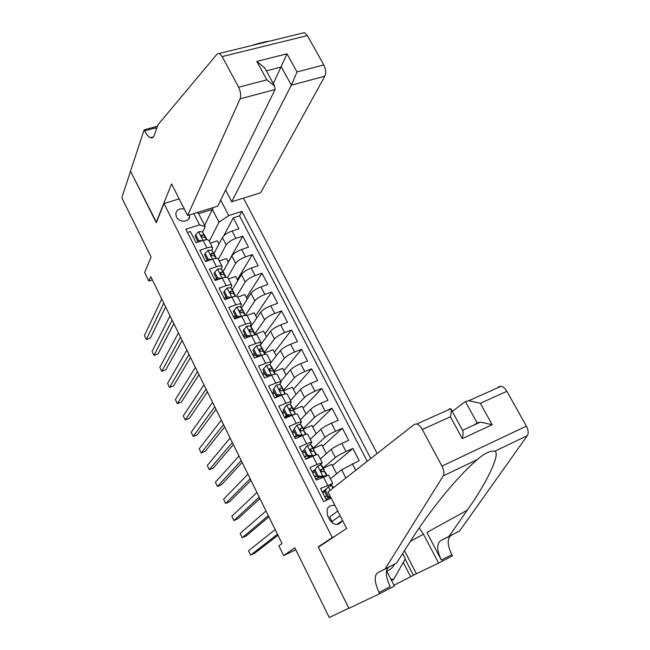 <?xml version="1.0" encoding="UTF-8"?>
<svg xmlns="http://www.w3.org/2000/svg" width="650" height="650" viewBox="0 0 650 650"><rect width="100%" height="100%" fill="white"/><g stroke="black" fill="none" stroke-linecap="round" stroke-linejoin="round"><path stroke-width="0.97" d="M184.397 209.146C179.619 208.081 176.743 209.601 175.784 213.712L176.451 216.929C179.116 222.885 189.442 222.398 189.67 216.352L189.621 214.906M377.146 453.513L243.449 198.128M179.189 198.9L163.979 203.515L156.268 222.698L130.561 171.234L121.81 197.803L151.093 257.051L144.657 272.48L148.866 281.06L152.344 279.89M320.556 545.748L318.224 546.878L348.863 608.197L329.266 617.5L294.791 547.763L283.66 555.604L295.791 549.778M187.484 232.44L190.361 231.522L196.04 242.726L203.109 240.427L206.911 247.902C210.039 246.935 211.957 246.943 212.664 247.918L211.932 250.526M206.911 247.902L199.834 250.226L205.562 261.527L212.639 259.163L216.474 266.703C219.602 265.704 221.504 265.663 222.186 266.589L221.39 269.116M216.474 266.703L209.398 269.1L215.182 280.507L222.259 278.07L226.127 285.675C229.247 284.643 231.14 284.562 231.798 285.423L230.937 287.861M226.127 285.675L219.05 288.145L224.876 299.65L231.961 297.139L235.861 304.817C238.989 303.753 240.857 303.623 241.483 304.428L240.565 306.784M235.861 304.817L228.784 307.361L234.666 318.971L241.751 316.387L245.692 324.139C248.812 323.034 250.672 322.855 251.266 323.602L250.283 325.869M245.692 324.139L238.607 326.747L244.546 338.463L251.623 335.814L255.604 343.631C258.724 342.493 260.569 342.266 261.137 342.948L260.073 345.15M255.604 343.631L248.519 346.312L254.516 358.142L261.592 355.412L265.606 363.301C268.726 362.131 270.554 361.855 271.091 362.473L280.41 350.521L284.391 358.272C286.463 356.086 289.876 353.998 294.621 352.007L301.478 349.334L283.863 370.671M265.606 363.301L258.529 366.056L264.574 377.991L271.659 375.188L275.706 383.151C278.826 381.94 280.637 381.615 281.141 382.176L279.874 384.272M275.706 383.151L268.629 385.986L274.731 398.027L281.808 395.151L285.894 403.187C289.014 401.944 290.81 401.562 291.281 402.058L289.868 404.137M285.894 403.187L278.817 406.096L284.976 418.259L292.053 415.301L296.181 423.41C299.293 422.126 301.072 421.696 301.519 422.126L299.902 424.223M296.181 423.41L289.104 426.4L295.319 438.669L302.396 435.63L306.564 443.82C309.676 442.496 311.439 442.016 311.846 442.382L309.952 444.543M306.564 443.82L299.479 446.891L305.76 459.274L312.837 456.154L317.046 464.417L322.27 462.816L319.963 465.132M317.046 464.417L309.961 467.569L316.298 480.074L328.567 475.174L332.792 483.446L329.834 486.054M330.436 478.831L341.64 469.747L359.214 460.663L352.885 448.459L332.459 465.587M320.32 458.997L331.199 449.418C333.523 447.582 337.066 445.567 341.835 443.381L348.684 440.359L342.412 428.269L322.571 446.274M310.302 439.343L320.856 429.276C323.123 427.359 326.633 425.327 331.402 423.191L338.252 420.249L332.036 408.265L312.772 427.123M300.365 419.868L310.611 409.321C312.821 407.322 316.306 405.275 321.067 403.179L327.917 400.319L321.758 388.448L303.046 408.143M290.517 400.562L300.454 389.545C302.608 387.473 306.061 385.409 310.822 383.354L317.671 380.567L311.569 368.802L293.418 389.326M280.759 381.42L290.387 369.947C292.492 367.803 295.921 365.723 300.666 363.707L307.523 360.994L301.478 349.334M280.41 350.521C282.466 348.311 285.862 346.214 290.607 344.24L297.464 341.599L291.468 330.046L274.389 352.17M260.244 345.353L270.522 331.273C272.529 328.989 275.901 326.877 280.637 324.943L287.495 322.376L281.556 310.928L265.005 333.832M250.835 326.682L260.723 312.195C262.681 309.839 266.021 307.718 270.757 305.825L277.615 303.322L271.724 291.972L255.694 315.648M241.499 308.173L251.014 293.288C252.915 290.867 256.238 288.722 260.967 286.869L267.816 284.44L261.983 273.195L246.464 297.619M232.237 289.827L241.386 274.544C243.246 272.058 246.537 269.904 251.257 268.084L258.115 265.728L252.33 254.572L237.307 279.736M223.039 271.643L231.847 255.97C233.659 253.411 236.917 251.249 241.637 249.47L248.495 247.179L242.759 236.121L228.231 262.007M207.098 259.805L206.334 261.276M216.385 278.119L215.118 280.394M225.753 296.587L224.445 298.797M235.203 315.226L233.854 317.354M244.741 334.019L243.336 336.082M254.361 352.983L252.907 354.973M261.592 355.412C264.713 354.25 266.549 353.998 267.101 354.64L271.091 362.473L269.945 364.609M264.062 372.117L262.567 374.026M273.853 391.414L272.309 393.25M283.733 410.889L282.132 412.652M293.702 430.544L292.053 432.218M303.761 450.369L302.055 451.969M314.73 469.666L312.154 471.892M283.66 555.604L278.891 545.878L282.043 543.546L150.759 276.673L148.866 281.06M335.034 505.692C331.297 504.79 328.632 506.033 327.048 509.421L327.478 515.434L329.867 520.163C334.368 525.728 338.553 525.883 342.412 520.642L342.501 520.39M163.979 203.515L332.248 537.55L334.652 536.396M204.612 225.387L212.379 209.406L198.648 213.704L205.237 226.598L199.542 224.851L185.843 229.198L323.651 501.605L331.183 498.111M199.542 224.851L193.806 213.606M220.683 200.078L228.719 215.589L241.906 211.404L370.768 458.51M218.424 259.212L226.159 244.904C227.939 242.304 231.189 240.134 235.909 238.371L242.759 236.121M213.915 253.622L222.389 237.551L226.159 244.904M227.524 277.485L235.658 263.38C237.477 260.853 240.752 258.692 245.472 256.896L252.33 254.572M236.47 296.27L245.229 282.019C247.106 279.557 250.404 277.412 255.133 275.584L261.983 273.195M245.367 315.339L254.889 300.828C256.815 298.431 260.138 296.303 264.875 294.434L271.724 291.972M254.751 333.905L264.631 319.808C266.606 317.476 269.961 315.364 274.698 313.454L281.556 310.928M264.201 352.633L274.471 338.951C276.494 336.692 279.874 334.588 284.619 332.637L291.468 330.046M273.942 371.264L284.391 358.272M283.636 390.227L294.401 377.764C296.522 375.651 299.967 373.579 304.72 371.548L311.569 368.802M293.402 409.386L304.501 397.434C306.678 395.395 310.148 393.339 314.909 391.259L321.758 388.448M303.249 428.716L314.697 417.284C316.932 415.317 320.426 413.278 325.187 411.158L332.036 408.265M313.186 448.216L324.984 437.312C327.267 435.427 330.793 433.404 335.562 431.243L342.412 428.269M323.213 467.886L335.368 457.527C337.707 455.715 341.266 453.708 346.036 451.506L352.885 448.459M326.406 488.776L322.343 492.001M333.328 487.736L347.051 477.084M367.242 461.273L239.525 215.832L233.269 217.831L223.771 235.828M222.389 237.551C224.153 234.934 227.386 232.757 232.099 231.01L238.956 228.784L233.269 217.831M326.527 500.273L320.539 488.451L332.792 483.446M205.237 226.598L202.548 232.107M197.884 241.654L197.616 242.214M318.224 546.878L332.248 537.55M209.284 241.288L218.969 222.219L212.379 209.406L213.151 207.577M309.091 457.048L308.75 456.365M298.967 437.101L298.391 435.971M288.624 416.731L288.137 415.764M336.659 473.785L331.825 464.344L323.342 468.146M326.365 453.676L321.823 444.811L313.341 448.524M322.27 462.816L318.086 454.618C317.696 454.301 315.949 454.813 312.837 456.154M316.16 433.753L311.911 425.449L303.428 429.065M311.846 442.382L307.702 434.257C307.279 433.867 305.508 434.322 302.396 435.63M306.053 414.009L302.088 406.258L293.605 409.784M301.519 422.126L297.408 414.074C296.952 413.619 295.173 414.026 292.053 415.301M278.817 395.947L278.346 396.492M296.034 394.436L292.346 387.238L283.847 390.683M291.281 402.058L287.211 394.087C286.731 393.567 284.928 393.924 281.808 395.151M286.106 375.05L282.693 368.379L273.934 371.832M281.141 382.176L277.111 374.278C276.591 373.693 274.771 373.994 271.659 375.188M276.266 355.826L273.122 349.684L264.461 353.007M266.508 336.773L263.632 331.151L255.06 334.352M261.137 342.948L257.181 335.189C256.596 334.482 254.743 334.693 251.623 335.814M256.839 317.891L254.223 312.772L246.716 315.51M251.266 323.602L247.341 315.908C246.732 315.144 244.871 315.299 241.751 316.387M247.252 299.171L244.887 294.548L237.746 297.091M241.483 304.428L237.599 296.806C236.957 295.977 235.081 296.091 231.961 297.139M237.754 280.613L235.641 276.486L228.499 278.956M231.798 285.423L227.939 277.867C227.273 276.981 225.379 277.046 222.259 278.07M228.337 262.218L226.468 258.578L219.326 260.975M222.186 266.589L218.368 259.098C217.677 258.156 215.768 258.18 212.639 259.163M219.001 243.986L217.376 240.817L210.234 243.149M239.525 215.832L241.906 211.404M228.719 215.589L218.969 222.219M212.664 247.918L208.877 240.5C208.162 239.501 206.237 239.476 203.109 240.427M197.397 212.485L198.648 213.704M332.759 523.38L329.753 516.823L337.764 511.054M328.339 486.696L324.545 491.335L328.339 486.696L331.646 485.558L332.767 486.631M324.829 491.896L322.863 493.025M325.536 490.547L328.721 496.819L330.59 496.933M324.545 491.335L327.714 497.591L328.721 496.819M331.029 497.802L327.714 497.591M277.485 534.284L250.624 555.116L248.519 550.769L275.186 529.604M324.927 497.112L326.909 496.007M326.04 499.298L328.876 497.664M326.779 495.747L324.805 496.868M277.964 535.242L254.727 553.183L250.624 555.116M386.669 570.976C390.284 569.879 392.941 567.58 394.639 564.078M402.651 553.524L405.348 558.732L393.681 579.386L390.821 579.085M391.519 580.442L393.681 579.386M386.498 570.651L394.396 586.072L379.738 593.694L348.92 608.311L318.386 547.194L346.604 528.466L328.063 491.961L414.383 424.344L416.747 423.987C418.771 424.661 420.623 426.489 422.297 429.471L441.951 466.099L526.403 426.124C528.409 430.056 528.718 433.233 527.312 435.663L459.656 530.928L451.011 535.429C447.038 538.696 447.306 545.106 451.823 554.669L452.465 555.88L438.612 563.087L423.442 534.162L419.177 527.938M459.656 530.928L448.971 536.372L467.261 510.201C485.891 484.144 500.768 454.147 494.91 451.165C490.246 450.531 484.388 453.334 477.327 459.574C472.574 463.58 467.082 468.894 460.842 475.507C443.877 493.448 424.352 519.293 412.921 537.428L396.549 563.079L388.684 567.19C385.109 570.286 385.613 576.778 390.179 586.666L379.096 592.426L379.738 593.694M396.549 563.079L377.463 572.902C373.969 575.965 374.514 582.473 379.096 592.426M467.261 510.201L426.855 532.456L441.374 560.089C436.849 550.469 436.54 544.05 440.456 540.808L448.971 536.372M498.558 386.742L501.134 386.254C503.295 386.799 505.212 388.489 506.878 391.324L526.403 426.124M477.327 459.574L443.235 475.889L385.182 568.872M404.471 550.664L416.423 573.722L413.441 575.266L405.104 559.163M393.981 585.26L413.441 575.266M416.423 573.722L438.612 563.087M452.238 411.442L465.384 401.562L468.78 400.725L480.334 403.293L492.196 424.734L480.35 422.11L477.108 422.874L465.384 401.562M443.235 475.889C444.421 473.484 443.991 470.218 441.951 466.099M410.621 576.615L403.276 562.396M474.053 425.003L477.108 422.874M492.196 424.734L462.288 438.628C463.141 435.004 463.288 432.348 462.735 430.666L462.589 430.398M462.288 438.628L450.393 416.796C451.262 413.229 451.441 410.637 450.929 409.029L449.239 408.777L449.54 409.329M225.607 190.084L231.693 201.793L260.618 192.774L324.813 76.229L291.363 85.166L281.369 67.007L266.37 70.874M231.693 201.793L291.363 85.166L297.009 71.939L323.814 64.919L307.369 35.596L222.17 56.583L219.334 53.454L217.165 53.974L157.893 124.906L154.318 135.2C153.489 137.451 152.206 138.271 150.451 137.662C148.493 136.841 146.559 134.582 144.633 130.861L144.113 129.838L130.512 171.153L156.414 222.341M156.13 222.43L171.584 183.918L187.639 215.532L240.086 98.865C241.182 95.526 240.687 91.642 238.615 87.222L222.17 56.583M251.453 45.597L251.493 45.581C259.569 43.014 265.484 41.567 269.23 41.242L269.238 41.251M144.113 129.838L157.422 126.254M187.639 215.532L217.693 206.156L275.104 89.505L240.086 98.865M302.006 33.223L304.419 32.646L307.369 35.596M323.814 64.919C325.861 69.168 326.194 72.938 324.813 76.229M156.414 129.163L155.716 127.871L144.633 130.861M273.317 83.598L286.983 53.804L297.009 71.939M238.615 87.222L266.858 79.828L274.601 85.946L275.104 89.505M266.858 79.828L256.823 61.409L264.851 68.087M314.998 469.771L317.801 465.985L314.998 469.771L318.151 475.987L323.058 476.32L326.674 475.516M323.058 476.32L322.067 477.141L323.798 476.677M317.801 465.985L321.149 464.953L322.408 466.31M314.616 471.77L312.666 472.916M314.023 470.608L317.168 476.808L318.151 475.987M322.067 477.141L317.168 476.808M268.304 515.621L242.231 537.769L240.143 533.455L266.021 510.973M323.424 471.453L324.35 470.121L323.139 468.853L320.604 469.958L322.408 471.819L324.399 471.323L325.609 472.591M314.746 477.019L316.713 475.898M315.819 479.131L319.434 476.962M320.548 470.291L321.661 471.827M316.55 475.581L314.6 476.718M268.897 516.815L246.334 535.868L242.231 537.769M304.549 449.191L307.361 445.469L304.549 449.191L307.669 455.341L312.569 455.707L316.087 454.886M312.569 455.707L311.61 456.568L313.016 456.073M307.361 445.469L310.749 444.535L312.146 446.176M304.501 451.823L302.567 452.977M303.607 450.076L306.727 456.219L307.669 455.341M311.61 456.568L306.727 456.219M259.204 497.104L233.903 520.553L231.831 516.271L256.937 492.505M313.787 450.783L314.072 449.946L312.715 448.402L310.131 449.442L311.943 451.262L313.966 450.848L315.323 452.4M304.663 457.104L306.605 455.975M305.687 459.144L309.977 456.454M310.082 449.784L311.464 451.311M306.41 455.601L304.484 456.755M259.902 498.534L238.006 518.692L233.903 520.553M294.198 428.797L297.026 425.141L294.198 428.797L297.294 434.899L302.185 435.281L305.606 434.427M302.185 435.281L301.381 436.069M297.026 425.141L300.438 424.304L301.982 426.229M294.466 432.055L292.565 433.225M293.288 429.731L296.376 435.809L297.294 434.899M301.121 436.183L296.376 435.809M250.169 478.749L225.639 503.466L223.584 499.216L247.926 474.183M303.753 430.706L303.875 429.951L302.396 428.139L300.341 428.464L299.764 429.114L301.576 430.893L303.623 430.56L305.126 432.396M294.661 437.369L297.172 435.874M299.488 436.881L300.495 436.134M296.368 435.793L294.458 436.962M299.723 429.471L300.966 430.918M250.981 480.399L229.743 501.646L225.639 503.466M283.944 408.598L286.78 404.999L283.944 408.598L287.007 414.635L291.891 415.041L295.181 414.18M291.891 415.041L291.387 415.577M286.78 404.999L290.225 404.267L291.907 406.453M284.529 412.457L282.644 413.652M283.067 409.565L286.122 415.594L287.007 414.635M290.477 415.959L286.122 415.594M241.215 460.541L217.441 486.509L215.402 482.292L238.989 456.016M293.727 410.898L293.784 410.142L292.159 408.062L290.079 408.306L289.494 408.972L291.306 410.711L293.386 410.459L295.019 412.563M284.749 417.812L288.08 415.756M291.509 415.529L291.988 415.001M287.146 415.683L284.521 417.357M289.461 409.37L290.574 410.702M242.133 462.41L221.536 484.729L217.441 486.509M273.78 388.578L276.624 385.036L273.78 388.578L276.819 394.566L281.694 394.997L284.619 394.168M276.624 385.036L280.109 384.402L281.921 386.864M274.682 393.039L272.813 394.249M272.935 389.594L275.957 395.566L276.819 394.566M279.931 395.915L275.957 395.566M232.326 442.479L209.3 469.682L207.277 465.497L230.116 437.994M283.782 391.259L282.027 388.164L279.906 388.334L279.313 389.009L281.125 390.715L283.238 390.544L285.009 392.917M277.209 397.02L278.98 395.834M277.932 395.744L274.674 397.922M279.297 389.456L280.304 390.666M233.358 444.567L213.395 467.935L209.3 469.682M273.91 371.808L271.984 367.372L270.083 364.723L266.565 365.259L263.713 368.737L266.727 374.676L271.481 375.261M269.506 368.956L269.254 369.826M264.916 373.799L263.063 375.017M263.713 368.737L262.892 369.801L265.891 375.716L266.727 374.676M269.474 376.058L265.891 375.716M223.519 424.572L201.224 452.985L199.209 448.825L221.325 420.119M273.861 371.044L271.976 368.444L269.839 368.542L269.23 369.233L271.042 370.906L273.179 370.801L275.08 373.441M268.726 375.984L267.751 376.74M269.23 369.712L270.14 370.817M224.648 426.871L205.319 451.271L201.224 452.985M253.736 349.082L252.939 350.188L255.913 356.054L256.717 354.965L253.736 349.082L256.604 345.662L260.146 345.215L262.21 348.197M255.239 354.721L253.411 355.956M256.717 354.965L261.527 355.436M259.114 356.363L255.913 356.054M214.776 406.803L193.204 436.41L191.206 432.282L212.607 402.382M264.119 352.527L262.023 348.912L259.854 348.928L259.236 349.627L261.048 351.276L263.217 351.244L265.249 354.144M259.261 350.155L260.081 351.138M216.011 409.321L197.299 434.736L193.204 436.41M243.847 329.607L243.084 330.752L246.033 336.562L246.805 335.433L243.847 329.607L246.724 326.243L250.299 325.894L252.493 329.119M245.651 335.806L243.831 337.058M246.805 335.433L251.379 335.904M248.844 336.854L246.033 336.562M206.107 389.179L185.25 419.957L183.268 415.862L203.954 384.8M254.418 333.418L252.159 329.55L249.957 329.493L249.34 330.2L251.144 331.817L253.338 331.866L255.369 334.807M249.381 330.777L250.12 331.646M207.447 391.901L189.345 418.324L185.25 419.957M234.057 310.302L233.309 311.488L236.234 317.249L236.982 316.079L234.057 310.302L236.933 307.003L240.541 306.735L242.856 310.213M236.137 317.062L234.341 318.329M236.982 316.079L241.321 316.55M238.672 317.509L236.234 317.249M197.511 371.702L177.352 403.634L175.386 399.571L195.374 367.356M244.79 314.486L242.385 310.359L240.159 310.237L239.525 310.952L241.329 312.536L243.555 312.658L245.448 315.453M239.598 311.569L240.264 312.333M198.949 374.627L181.439 402.025L177.352 403.634M224.347 291.176L223.632 292.402L226.525 298.106L227.248 296.896L224.347 291.176L227.232 287.926L230.864 287.755L233.301 291.476M227.11 298.171L225.331 299.488M227.248 296.896L231.351 297.359M228.581 298.342L226.525 298.106M188.979 354.364L169.512 387.424L167.562 383.394L186.859 350.049M235.243 295.709L232.692 291.346L230.441 291.143L229.807 291.866L231.603 293.426L233.854 293.621L235.617 296.27M229.905 292.533L230.49 293.191M190.515 357.484L173.599 385.856L169.512 387.424M214.719 272.22L214.029 273.479L216.905 279.134L217.596 277.891L214.719 272.22L217.62 269.027L221.276 268.938L223.836 272.894M217.596 277.891L221.463 278.338M218.579 279.338L216.905 279.134M180.521 337.155L161.728 371.337L159.794 367.339L178.409 332.881M225.778 277.103L223.088 272.496L220.813 272.228L220.171 272.951L221.967 274.487L224.242 274.747L225.875 277.257M220.309 273.666L220.821 274.219M182.154 340.478L165.823 369.801L161.728 371.337M205.181 253.427L204.523 254.727L207.366 260.333L208.041 259.049L205.181 253.427L208.089 250.291L211.778 250.283L214.451 254.483M208.041 259.049L211.664 259.488M208.666 260.496L207.366 260.333M172.12 320.092L154.009 355.371L152.084 351.398L170.032 315.851M216.369 258.408L213.574 253.817L211.266 253.476L210.616 254.207L212.412 255.718L214.711 256.051L216.231 258.408M210.803 254.963L211.234 255.418M173.851 323.611L158.096 353.868L154.009 355.371M195.731 234.804L195.089 236.145L197.909 241.703L198.559 240.37L195.731 234.804L198.64 231.717L202.353 231.798L205.148 236.226M198.559 240.37L201.955 240.801M198.835 241.816L197.909 241.703M163.792 303.16L146.339 339.519L144.43 335.579L161.72 298.951M206.928 239.728L204.141 235.3L201.809 234.894L201.151 235.625L202.938 237.12L205.27 237.51L206.676 239.728M165.62 306.873L150.426 338.049L146.339 339.519M231.847 255.97L235.658 263.38M241.386 274.544L245.229 282.019M251.014 293.288L254.889 300.828M260.723 312.195L264.631 319.808M270.522 331.273L274.471 338.951M290.387 369.947L294.401 377.764M300.454 389.545L304.501 397.434M310.611 409.321L314.697 417.284M320.856 429.276L324.984 437.312M331.199 449.418L335.368 457.527M341.64 469.747L345.841 477.929M352.365 463.759L355.737 470.283M232.099 231.01L235.909 238.371M241.637 249.47L245.472 256.896M251.257 268.084L255.133 275.584M260.967 286.869L264.875 294.434M270.757 305.825L274.698 313.454M280.637 324.943L284.619 332.637M290.607 344.24L294.621 352.007M300.666 363.707L304.72 371.548M310.822 383.354L314.909 391.259M321.067 403.179L325.187 411.158M331.402 423.191L335.562 431.243M341.835 443.381L346.036 451.506M323.375 476.872L327.616 485.209M332.077 521.414L340.137 515.734M328.266 486.793L330.086 490.368M332.727 486.574L333.361 487.809M331.646 485.558L332.954 488.126M388.684 567.19L377.463 572.902M440.456 540.808L451.011 535.429M506.878 391.324L480.334 403.293M450.393 416.796L422.297 429.471M527.312 435.663L494.91 451.165M441.374 560.089L451.823 554.669M410.418 541.344L423.442 534.162M256.823 61.409L286.983 53.804M317.728 466.082L322.936 476.312M325.569 472.526L327.031 475.394L325.593 472.55M322.368 466.237L324.326 470.088M324.399 471.323L326.389 475.231M321.149 464.953L323.139 468.853M320.718 469.706L321.141 469.341M307.296 445.559L312.447 455.691M315.266 452.319L316.509 454.748L315.299 452.359M312.098 446.095L314.039 449.906M313.966 450.848L315.941 454.724M310.749 444.535L312.715 448.402M310.204 449.256L310.692 448.809M296.952 425.23L302.063 435.273M305.069 432.299L306.085 434.298M301.925 426.132L303.851 429.91M303.623 430.56L305.581 434.395M300.438 424.304L302.396 428.139M299.804 429L300.341 428.464M286.707 405.088L291.769 415.033M291.842 406.339L293.743 410.085M293.386 410.459L295.271 414.156M290.225 404.267L292.159 408.062M289.502 408.923L290.079 408.306M276.559 385.125L281.572 394.981M281.848 386.734L283.741 390.447M283.238 390.544L285.033 394.062M280.109 384.402L282.027 388.164M279.313 389.033L279.906 388.334M266.5 365.349L271.464 375.115M271.944 367.307L273.821 370.988M273.179 370.801L274.885 374.156M270.083 364.723L271.976 368.444M269.214 369.322L269.839 368.542M256.531 345.751L261.454 355.428M262.129 348.043L263.989 351.691M263.217 351.244L264.834 354.429M260.146 345.215L262.023 348.912M259.22 349.789L259.854 348.928M246.651 326.332L251.501 335.863M252.403 328.957L254.239 332.572M253.338 331.866L254.873 334.88M250.299 325.894L252.159 329.55M249.324 330.428L249.957 329.493M236.86 307.084L241.621 316.436M242.759 310.042L244.587 313.625M243.555 312.658L245.009 315.51M240.541 306.735L242.385 310.359M239.517 311.236L240.159 310.237M227.159 288.007L231.831 297.188M233.204 291.289L235.007 294.84M233.854 293.621L235.227 296.311M230.864 287.755L232.692 291.346M229.807 292.207L230.441 291.143M217.547 269.1L222.129 278.111M223.73 272.699L225.518 276.217M224.242 274.747L225.534 277.282M221.276 268.938L223.088 272.496M220.188 273.349L220.813 272.228M208.016 250.364L212.509 259.204M214.338 254.272L216.117 257.757M214.711 256.051L215.922 258.424M211.778 250.283L213.574 253.817M210.657 254.646L211.266 253.476M198.567 231.79L202.987 240.467M205.026 236.007L206.789 239.46M205.27 237.51L206.399 239.736M202.353 231.798L204.141 235.3M201.216 236.113L201.809 234.894M188.281 219.416L189.67 216.352M336.741 524.542L342.412 520.642M333.361 487.801L332.751 486.598M501.134 386.254L468.78 400.725M462.54 430.308L480.35 422.11M450.929 409.029L462.735 430.666M450.783 408.769L416.747 423.987M153.465 136.841L150.451 137.662M219.334 53.454L304.419 32.646M264.574 67.576L274.601 85.946M324.35 470.121L322.392 466.269M314.072 449.946L312.122 446.128M306.093 434.298L305.094 432.339M303.875 429.951L301.949 426.173M293.784 410.142L291.874 406.396M283.774 390.504L281.881 386.791M264.03 351.764L262.169 348.116M254.288 332.646L252.444 329.03M244.636 313.698L242.807 310.123M235.064 294.921L233.252 291.371M225.574 276.307L223.779 272.789M216.174 257.855L214.394 254.369M206.846 239.566L205.083 236.104"/></g></svg>
